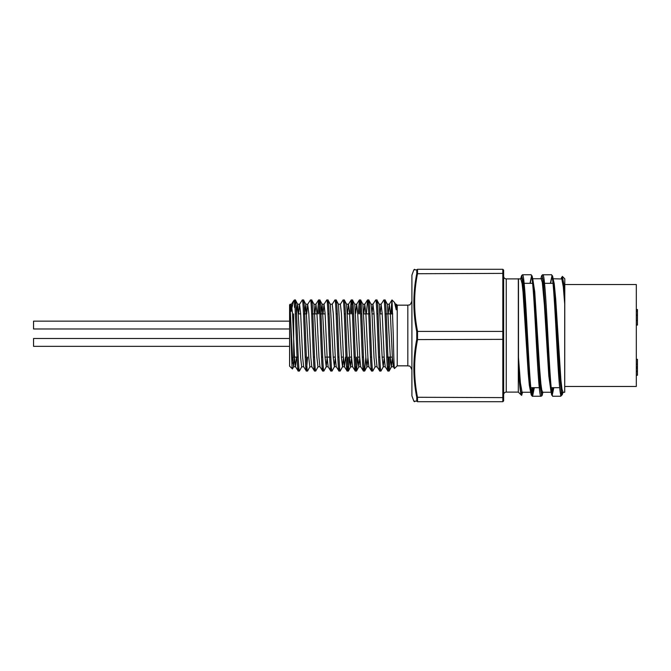<?xml version="1.0" encoding="UTF-8"?>
<svg xmlns="http://www.w3.org/2000/svg" width="671" height="671" viewBox="0 0 671 671"><rect width="100%" height="100%" fill="white"/><g stroke="black" fill="none" stroke-linecap="round" stroke-linejoin="round"><path stroke-width="1.01" d="M503.636 394.699L503.636 276.301C503.812 277.903 504.676 278.767 506.253 278.91L506.253 392.09C504.676 392.233 503.812 393.097 503.636 394.699M292.522 358.255L293.672 357.106L293.672 313.894M417.521 339.593L503.636 339.358L503.636 400.897L503.636 397.039L502.822 397.618L416.758 397.274C412.917 378.025 412.917 358.725 416.758 339.375L417.521 339.593L417.521 331.407L502.822 331.407L503.636 331.642L503.636 339.358M506.253 392.09L518.314 392.09L518.314 278.91L506.253 278.91M518.314 278.91L521.015 278.918M520.688 278.742L521.577 275.655L522.474 274.775C525.846 273.08 529.218 400.075 532.581 396.251L534.326 387.687M521.661 395.336L522.533 392.25L521.661 395.336A59.836 3.263 -90.3 0 1 521.476 395.253C520.771 394.431 520.042 389.541 519.295 380.583L518.482 357.417L518.482 278.742M521.577 275.655A59.904 3.254 90.4 0 1 521.661 275.588L522.474 274.775M533.437 387.687L531.944 395.345L531.004 393.793L530.384 390.069L526.651 335.215L529.637 383.091C530.568 392.963 531.105 394.615 531.415 395.261L532.581 396.251L541.027 396.251C537.639 399.891 534.25 270.983 530.853 274.749L522.474 274.749M542.772 274.749C546.177 271.017 549.566 399.991 552.971 396.251L551.713 395.043L550.95 391.411C549.633 380.382 548.316 361.493 547.016 334.737L543.468 281.954L542.227 275.764L541.598 275.932L540.901 278.742L541.606 275.739L542.529 274.783L551.235 274.749L552.418 275.756C552.711 276.402 553.248 278.029 554.154 287.607L559.429 374.217L561.535 394.003C561.082 392.736 560.805 393.005 560.721 394.8L560.721 396.251L560.721 394.8C557.551 383.258 554.405 270.891 551.235 274.749M564.714 392.25L564.797 278.826L562.348 276.377L563.9 284.395L564.714 303.963L564.714 392.25L562.659 392.418M563.028 392.258L562.248 394.716A59.308 3.263 -89.7 0 1 561.535 394.003M561.535 277.417L561.283 278.742L562.348 276.377M416.758 339.375L416.758 331.625C412.917 312.342 412.917 293.042 416.758 273.726L416.758 269.851L413.848 269.826L411.902 275.16L411.902 395.84L413.848 401.174L416.758 401.149L416.758 397.274M407.825 305.162L397.224 305.162L397.224 365.838L407.825 365.838L407.825 305.162L409.268 304.902C409.763 305.439 410.644 304.164 411.902 301.086M397.224 365.838L394.473 368.53L393.315 366.685L394.036 363.086M396.234 309.843L395.529 304.265L394.54 302.478L396.234 309.843L396.259 304.206L397.224 305.162M392.007 313.894L392.007 299.945L390.832 313.894M394.523 368.538C394.045 369.058 393.617 350.992 393.248 334.485L392.007 299.945M389.13 357.106L387.939 371.055C386.58 373.244 385.221 297.748 383.862 299.945L381.086 304.315L382.193 313.483L384.231 357.685L385.246 366.752L383.208 366.827L384.223 357.626M380.373 367.473L379.786 371.055L377.01 366.685L376.07 357.685L374.032 313.483L372.933 304.315L375.71 299.945L376.901 299.945L379.224 304.265L382.193 357.786L383.208 366.827M384.449 303.527L385.045 299.945C386.404 297.739 387.763 373.235 389.121 371.055L387.872 370.996L385.162 366.685M389.121 371.055L390.304 357.106M383.862 299.945L385.129 300.029L387.377 304.265L390.346 357.786L391.369 366.827L392.376 357.626M376.297 303.527L376.892 299.945C378.243 297.739 379.61 373.235 380.969 371.055L383.3 366.735M368.144 303.527L368.731 299.945C370.09 297.739 371.449 373.235 372.808 371.055L375.148 366.735M372.22 367.473L371.633 371.055C370.275 373.244 368.916 297.748 367.557 299.945L368.748 299.945L371.063 304.265L372.002 313.483L374.041 357.786L375.047 366.827L377.094 366.752M359.396 313.894L360.579 299.945C361.937 297.739 363.296 373.235 364.655 371.055L365.846 357.106M364.068 367.473L363.481 371.055C362.122 373.244 360.763 297.748 359.404 299.945L360.663 300.029L362.91 304.265L365.88 357.786L366.894 366.827L368.933 366.752M351.243 313.894L352.426 299.945C353.785 297.739 355.144 373.235 356.502 371.055L357.685 357.106L359.731 357.106M356.511 357.106L355.32 371.055C353.961 373.244 352.602 297.748 351.243 299.945L352.51 300.029L354.758 304.265L357.727 357.786L358.75 366.827L359.765 357.626M343.678 303.527L344.273 299.945C345.632 297.739 346.991 373.235 348.35 371.055L349.532 357.106L351.579 357.106M348.358 357.106L347.167 371.055C345.808 373.244 344.449 297.748 343.091 299.945L344.357 300.029L346.605 304.265L349.574 357.786L350.598 366.827L351.604 357.626M335.525 303.527L336.121 299.945C337.471 297.739 338.838 373.235 340.197 371.055L342.529 366.735L343.451 357.626M339.601 367.473L339.014 371.055C337.656 373.244 336.297 297.748 334.938 299.945L336.205 300.029L338.452 304.265L341.422 357.786L342.529 366.735M327.373 303.527L327.96 299.945C329.318 297.739 330.677 373.235 332.044 371.055L334.376 366.735L335.299 357.626M331.449 367.473L330.862 371.055C329.503 373.244 328.144 297.748 326.785 299.945L327.976 299.945L330.3 304.265L333.269 357.786L334.376 366.735M318.624 313.894L319.807 299.945C321.166 297.739 322.525 373.235 323.883 371.055L326.215 366.735L327.146 357.626M323.296 367.473L322.709 371.055C321.35 373.244 319.992 297.748 318.633 299.945L319.891 300.029L322.139 304.265L325.116 357.786L326.215 366.735M311.067 303.527L311.654 299.945C313.013 297.739 314.372 373.235 315.731 371.055L317.97 366.827L319.924 366.685L322.634 370.996L323.883 371.055M315.144 367.473L314.556 371.055C313.198 373.244 311.83 297.748 310.472 299.945L311.738 300.029L313.986 304.265L316.955 357.786L317.97 366.827M302.915 303.527L303.502 299.945C304.86 297.739 306.219 373.235 307.578 371.055L309.91 366.735M307.586 357.106L306.395 371.055C305.037 373.244 303.678 297.748 302.319 299.945L303.586 300.029L305.833 304.265L308.803 357.786L309.817 366.827L311.856 366.752M298.83 367.473L298.243 371.055C296.985 373.302 295.752 308.853 294.485 301.036L293.63 300.801L294.485 299.945L294.485 307.419L295.349 299.945C296.708 297.739 298.067 373.235 299.425 371.055L301.665 366.827L303.703 366.752M294.485 299.945L295.433 300.029L297.681 304.265L300.65 357.786L301.665 366.827M299.425 371.055L298.176 370.996L295.466 366.685L296.59 357.106M302.319 299.945L299.543 304.315L300.65 313.483L302.688 357.685L303.619 366.685L306.328 370.996L307.578 371.055M310.472 299.945L307.695 304.315L308.803 313.483L310.841 357.685L311.772 366.685L314.481 370.996L315.731 371.055M318.633 299.945L317.442 313.894M326.785 299.945L324.009 304.315L325.108 313.483L327.146 357.685L328.161 366.752L326.123 366.827M332.044 371.055L330.795 370.996L328.085 366.685M334.938 299.945L332.162 304.315M340.197 371.055L338.947 370.996L336.238 366.685L334.284 366.827M343.091 299.945L340.314 304.315M348.35 371.055L347.1 370.996L344.391 366.685L345.515 357.106M351.243 299.945L350.061 313.894M356.502 371.055L355.253 370.996L352.543 366.685L351.612 357.685L349.574 313.483L348.551 304.248L346.513 304.173M359.404 299.945L358.213 313.894M364.655 371.055L363.405 370.996L360.696 366.685L359.765 357.685L357.727 313.483L356.704 304.248L354.665 304.173M367.557 299.945L366.366 313.894M372.808 371.055L371.558 370.996L368.857 366.685L367.918 357.685L365.88 313.483L364.781 304.315L367.482 300.004M380.969 371.055L379.786 371.055C378.427 373.244 377.068 297.748 375.71 299.945M292.38 368.949C291.709 369.662 291.147 332.631 290.258 310.296L290.233 304.198L289.595 304.844L289.595 366.156L292.439 368.924L293.604 366.735L294.561 357.106M293.63 300.801L291.113 311.336M292.9 363.464L293.118 357.66M290.258 310.296L292.497 357.786L293.604 366.735M295.349 313.894L296.532 313.894L297.589 304.173L299.627 304.248M304.693 313.894L305.833 304.265M314.917 313.374L315.932 304.248L313.986 304.265M320.998 313.894L322.046 304.173L324.085 304.248M364.739 370.971L366.987 366.735L367.918 357.626M290.61 310.832L291.474 304.248L292.489 313.483L294.535 357.685L295.466 366.685M298.603 313.374L299.543 304.315M306.756 313.374L307.695 304.315M315.932 304.248L316.955 313.483L318.993 357.685L319.924 366.685M323.07 313.374L324.009 304.315M330.199 304.173L332.246 304.248L333.261 313.483L335.299 357.685L336.238 366.685M338.36 304.173L340.398 304.248L341.422 313.483L343.46 357.685L344.391 366.685M347.528 313.374L348.467 304.315L351.176 300.004M355.689 313.374L356.62 304.315L359.329 300.004M363.841 313.374L364.781 304.315M371.994 313.374L372.933 304.315M380.147 313.374L381.086 304.315M388.299 313.374L389.323 304.248L390.346 313.483L392.384 357.685L393.315 366.685M553.818 387.687L552.191 395.429L550.95 391.327L547.016 334.737M526.651 335.215L524.093 292.732L522.902 280.562L521.661 275.588M520.981 278.876L521.392 278.012L522.097 278.658L523.489 287.633L526.643 334.955M531.499 392.879L532.195 392.577L533.177 387.687M541.371 278.876L542.302 278.247L542.654 279.228L543.695 285.963L547.024 334.955M551.889 392.879L552.753 392.099L553.567 387.687M561.753 278.876L562.508 277.995L563.9 284.395M564.714 303.963L563.271 286.71L561.828 278.985L552.87 278.75M552.644 387.687L551.73 391.847M551.05 392.032L548.803 375.835L544.391 304.86L542.327 282.483L541.145 278.742L532.489 278.75M532.254 387.687L531.348 391.847M530.66 392.04L529.327 385.255L528.194 372.959L523.044 292.229L522.097 283.523L520.755 278.742M518.482 357.417L520.411 382.973L522.038 392.082M532.774 278.968L534.737 291.801L539.559 367.901L540.868 383.669L541.765 390.027L542.68 392.25L542.277 392.418M553.156 278.96L554.238 283.716L555.68 298.78L560.906 380.205L562.004 389.239L563.061 392.25M562.776 392.325L561.979 392.87L561.283 390.547L559.715 376.406L553.709 283.187L552.812 277.19L551.998 275.571L550.388 283.313M552.317 278.121L551.352 279.262L550.648 283.313M542.453 392.124L541.69 392.988L541.321 392.275L539.853 382.395L536.766 335.5L540.038 386.202L541.598 395.236L542.235 395.051L542.923 392.25L542.034 395.622L541.044 396.251M531.935 278.121L531.147 278.675L530.258 283.313M522.004 392.325L521.392 393.047L520.696 391.411L519.295 380.583M530.006 283.313L531.625 275.571L533.185 281.979L536.766 335.5M416.758 273.726L502.822 273.382L503.636 273.961L503.636 270.103L503.636 331.642M417.521 397.618L417.521 401.711L502.822 401.711L503.636 400.897L502.822 401.711L502.822 397.618L503.636 397.039M503.636 273.961L502.822 273.382L502.822 269.289L503.636 270.103L502.822 269.289L417.521 269.289L417.521 273.382M417.555 273.382C413.671 292.724 413.671 312.065 417.555 331.407M417.555 339.593C413.671 358.935 413.671 378.276 417.555 397.618M417.555 401.711C413.671 401.711 413.671 401.711 417.555 401.711M417.446 269.289L417.555 269.289C413.671 269.289 413.671 269.289 417.555 269.289L416.758 269.851M417.521 401.711L416.758 401.149M416.758 331.625L417.521 331.407M289.595 328.975L33.55 328.975L33.55 321.149L289.595 321.149M289.595 346.337L33.55 346.337L33.55 338.511L289.595 338.511M564.797 386.462L636.309 386.462L636.309 284.538L564.797 284.538M636.309 325.074L637.45 325.074L637.45 309.524L636.309 309.524M637.45 311.076L636.309 311.076M637.45 320.57L636.309 320.57M636.309 375.248L637.45 375.248L637.45 359.304L636.309 359.304M637.45 364.194L636.309 364.194M637.45 366.886L636.309 366.886M637.45 368.186L636.309 368.186M637.45 371.306L636.309 371.306M502.822 397.618L502.822 273.382M637.45 315.127L636.309 315.127M552.979 283.313L544.517 283.313M532.598 283.313L524.135 283.313M559.689 387.687L551.226 387.687M539.299 387.687L530.836 387.687M407.825 365.838L409.268 366.098C409.763 365.561 410.644 366.836 411.902 369.914M518.314 392.09L521.476 395.253M562.248 394.716L560.721 396.251L552.971 396.251M394.54 302.478L392.015 299.954M392.728 313.894L385.045 313.894M382.21 313.894L380.172 313.894M378.075 313.894L376.892 313.894M374.057 313.894L372.019 313.894M369.922 313.894L363.867 313.894M361.77 313.894L360.587 313.894M353.609 313.894L352.434 313.894M349.591 313.894L347.561 313.894M345.456 313.894L344.282 313.894M337.303 313.894L336.121 313.894M329.151 313.894L327.968 313.894M325.133 313.894L319.815 313.894M316.98 313.894L311.663 313.894M306.79 313.894L303.51 313.894M300.667 313.894L298.637 313.894M392.35 357.106L386.756 357.106M384.198 357.106L382.151 357.106M379.778 357.106L378.603 357.106M371.625 357.106L370.442 357.106M363.472 357.106L362.29 357.106M355.32 357.106L354.137 357.106M347.159 357.106L345.984 357.106M343.426 357.106L341.38 357.106M339.006 357.106L337.832 357.106M335.274 357.106L333.227 357.106M330.853 357.106L325.074 357.106M322.701 357.106L321.518 357.106M314.548 357.106L313.365 357.106M306.395 357.106L305.213 357.106M298.234 357.106L294.502 357.106M293.512 366.827L295.55 366.752M305.741 304.173L307.779 304.248M342.436 366.827L344.475 366.752M350.589 366.827L352.627 366.752M358.742 366.827L360.78 366.752M362.818 304.173L364.856 304.248M370.971 304.173L373.009 304.248M379.132 304.173L381.17 304.248M387.284 304.173L389.323 304.248M391.361 366.827L393.399 366.752M395.437 304.173L396.259 304.206M290.233 304.198L291.474 304.248M291.39 304.315L293.437 301.053M315.848 304.315L318.557 300.004M389.239 304.315L391.948 300.004M389.205 370.971L391.453 366.735M356.586 370.971L358.834 366.735M348.434 370.971L350.681 366.735M551.336 392.258L542.68 392.25M530.954 392.258L522.29 392.25M530.853 274.749L532.103 275.957L532.74 278.767L534.099 291.533L536.741 335.114M561.392 278.054L561.275 278.742M413.848 401.174L414.611 401.711M413.848 269.826L414.611 269.289"/></g></svg>
